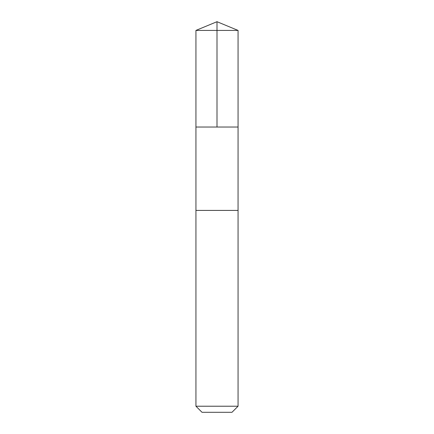 <?xml version="1.0" encoding="UTF-8"?>
<svg xmlns="http://www.w3.org/2000/svg" width="434" height="434" viewBox="0 0 434 434"><rect width="100%" height="100%" fill="white"/><g stroke="black" fill="none" stroke-linecap="round" stroke-linejoin="round"><path stroke-width="0.65" d="M195.935 127.032L238.065 127.032L238.065 30.423L195.935 30.423L195.935 127.032L238.065 127.032L238.06 210.419L195.94 210.419L195.935 127.032M200.448 210.419L195.935 210.419L195.935 406.219L238.065 406.219L238.065 210.419L200.448 210.419M238.065 406.219L231.984 412.3L202.016 412.3L195.935 406.219M217 127.032L217 21.7L195.935 30.423M217 21.7L238.065 30.423"/></g></svg>
